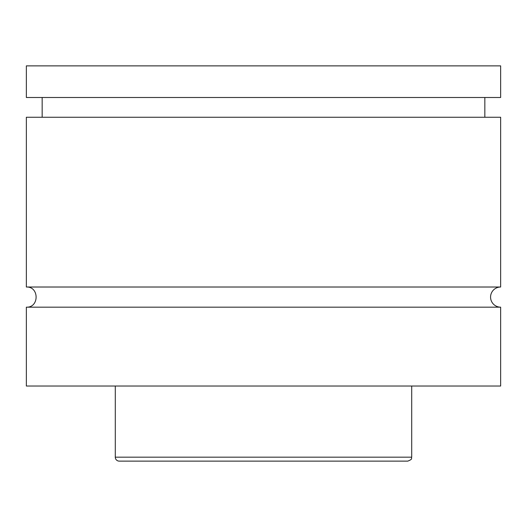 <?xml version="1.0" encoding="UTF-8"?>
<svg xmlns="http://www.w3.org/2000/svg" width="527" height="527" viewBox="0 0 527 527"><rect width="100%" height="100%" fill="white"/><g stroke="black" fill="none" stroke-linecap="round" stroke-linejoin="round"><path stroke-width="0.79" d="M26.35 307.175C39.354 307.801 39.354 286.392 26.35 287.017L500.65 287.017A10.079 10.079 0 0 0 490.571 297.096A10.079 10.079 0 0 0 500.65 307.175L500.65 386.027L26.35 386.027L26.35 307.175L500.65 307.175M407.766 461.125L119.234 461.125L407.766 461.125C413.511 458.925 410.843 458.299 411.719 457.172L411.719 386.027M119.234 461.125A3.952 3.952 0 0 1 115.281 457.172L411.719 457.172M26.35 287.017L26.35 117.257L500.65 117.257L500.65 287.017M26.35 65.875L500.65 65.875L500.65 97.495L26.35 97.495L26.35 65.875M115.281 457.172L115.281 386.027M484.84 117.257L484.84 97.495M42.16 117.257L42.16 97.495"/></g></svg>
